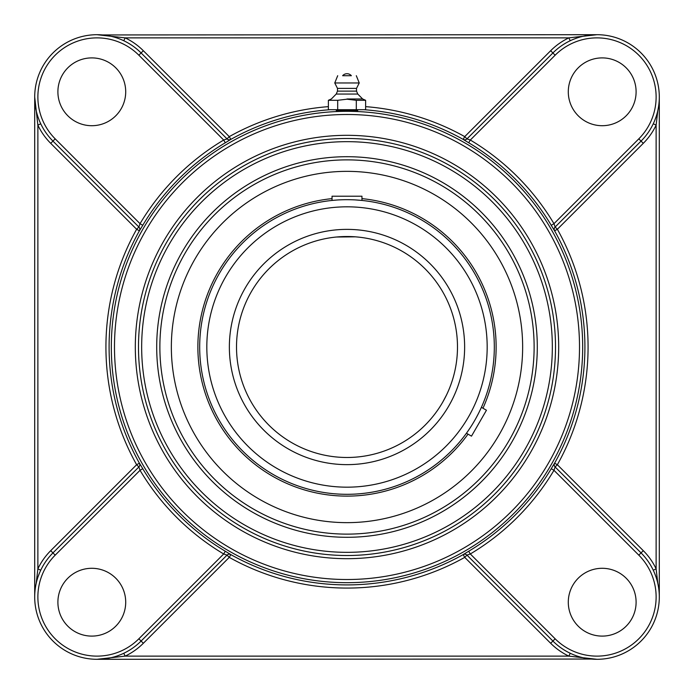 <?xml version="1.0" encoding="UTF-8"?>
<svg xmlns="http://www.w3.org/2000/svg" width="694" height="694" viewBox="0 0 694 694"><rect width="100%" height="100%" fill="white"/><g stroke="black" fill="none" stroke-linecap="round" stroke-linejoin="round"><path stroke-width="1.04" d="M336.295 110.606C335.627 110.034 358.373 110.034 357.705 110.606L336.295 110.606L336.295 109.704M590.195 35.073L596.97 34.7L568.846 37.875L570.234 40.729M573.444 39.315L576.749 38.075M583.428 36.192L590.178 35.073M596.97 34.7L102.504 34.943M123.775 40.729L125.154 37.875L97.03 34.7M103.805 658.927L97.03 659.3L125.154 656.125A65.496 65.496 0 0 0 143.337 643.286L229.263 557.369L230.824 554.584L225.307 551.244A237.747 237.747 0 0 1 142.756 468.693L140.032 470.315L138.887 466.967L52.952 552.901L50.714 550.663A65.496 65.496 0 0 0 37.875 568.846L40.729 570.234M226.964 138.826L141.099 52.952A62.33 62.33 0 0 0 34.7 97.03L37.875 125.154L37.875 568.846L36.192 583.428M38.075 576.749L39.315 573.444M40.738 123.792L37.875 125.154A65.496 65.496 0 0 0 50.714 143.337L136.631 229.263A241.078 241.078 0 0 0 136.631 464.737L138.878 466.984A3.175 3.175 45 0 0 139.416 463.176L136.631 464.737L50.714 550.663M39.306 120.53L38.075 117.251M36.192 110.58L35.064 103.718M50.714 143.337L52.952 141.099A62.33 62.33 0 0 1 34.7 97.03L34.7 596.97A62.33 62.33 0 0 0 141.099 641.048L227.033 555.113L223.685 553.968L225.307 551.244M105.167 35.238L108.828 35.828M110.207 36.114L110.901 36.261M570.225 653.271L568.846 656.125L125.154 656.125L123.766 653.271M120.556 654.685L117.251 655.925M110.572 657.808L103.822 658.927M97.03 659.3L591.496 659.057M657.808 583.42L656.125 568.846A65.496 65.496 0 0 0 643.286 550.663L557.369 464.737L554.584 463.176L551.244 468.693A237.747 237.747 0 0 1 468.693 551.244L470.315 553.968L466.967 555.113A3.175 3.175 -45 0 0 463.193 554.601L464.737 557.369L550.663 643.286A65.496 65.496 0 0 0 568.846 656.125L596.97 659.3M139.416 230.824A3.175 3.175 135 0 0 138.887 227.033L136.631 229.263L139.416 230.824L142.756 225.307A237.747 237.747 0 0 1 225.307 142.756L223.685 140.032L227.033 138.887A3.175 3.175 135 0 0 230.807 139.399L229.263 136.631L143.337 50.714A65.496 65.496 0 0 0 125.154 37.875L568.846 37.875A65.496 65.496 0 0 0 550.663 50.714L464.737 136.631L463.176 139.416L468.693 142.756A237.747 237.747 0 0 1 551.244 225.307L553.968 223.685L555.113 227.033L641.048 141.099L643.286 143.337A65.496 65.496 0 0 0 656.125 125.154L653.271 123.766M653.262 570.208L656.125 568.846L656.125 125.154L657.808 110.572M655.925 117.251L654.685 120.556M554.584 463.176A3.175 3.175 -45 0 0 555.113 466.967L557.369 464.737A241.078 241.078 0 0 0 557.369 229.263L555.122 227.016A3.175 3.175 -135 0 0 554.584 230.824L557.369 229.263L643.286 143.337M654.694 573.47L655.925 576.749M659.3 596.97L659.3 97.03M588.833 658.762L585.172 658.172M583.793 657.886L583.099 657.739M468.693 551.244L463.176 554.584A3.175 3.175 -45 0 1 466.967 555.113L552.901 641.048A62.33 62.33 0 0 0 641.048 641.048A62.33 62.33 0 0 0 641.048 552.901L555.113 466.967L553.968 470.315L551.244 468.693M347 156.705A190.295 190.295 0 0 0 156.705 347A190.295 190.295 0 0 0 347 537.295A190.295 190.295 0 0 0 537.295 347A190.295 190.295 0 0 0 347 156.705M347 555.512A208.512 208.512 0 0 0 555.512 347A208.512 208.512 0 0 0 347 138.488A208.512 208.512 0 0 0 138.488 347A208.512 208.512 0 0 0 347 555.512A208.512 208.512 0 0 1 138.488 347A208.512 208.512 0 0 1 347 138.488A208.512 208.512 0 0 1 555.512 347A208.512 208.512 0 0 1 347 555.512A208.512 208.512 0 0 1 138.488 347A208.512 208.512 0 0 1 347 138.488A208.512 208.512 0 0 1 555.512 347A208.512 208.512 0 0 1 347 555.512M551.244 225.307L554.584 230.824M225.307 142.756L230.807 139.399A237.903 237.903 0 0 1 329.997 109.704M142.756 468.693L139.416 463.176M230.824 554.584A3.175 3.175 45 0 0 227.033 555.113L226.964 555.174M34.7 97.03A62.33 62.33 0 0 0 52.952 141.099L138.887 227.033L140.032 223.685L142.756 225.307M138.878 466.984A3.175 3.175 45 0 0 139.399 463.193A237.903 237.903 0 0 1 139.399 230.807A3.175 3.175 135 0 0 138.878 227.016L138.826 226.964M328.375 106.642A241.078 241.078 0 0 0 229.263 136.631L227.016 138.878A3.175 3.175 135 0 0 230.824 139.416M555.122 227.016A3.175 3.175 -135 0 0 554.601 230.807A237.903 237.903 0 0 1 554.601 463.193A3.175 3.175 -45 0 0 555.122 466.984L555.174 467.036M463.176 139.416A3.175 3.175 -135 0 0 466.967 138.887L470.315 140.032L468.693 142.756M638.801 138.852L553.968 223.685A240.922 240.922 0 0 0 470.315 140.032L555.148 55.199A59.155 59.155 0 0 1 638.801 55.199A59.155 59.155 0 0 1 638.801 138.852L641.048 141.099A62.33 62.33 0 0 0 641.048 52.952A62.33 62.33 0 0 0 552.901 52.952L467.036 138.826M55.199 555.148L140.032 470.315A240.922 240.922 0 0 0 223.685 553.968L138.852 638.801A59.155 59.155 0 0 1 55.199 638.801A59.155 59.155 0 0 1 55.199 555.148L52.952 552.901A62.33 62.33 0 0 0 34.7 596.97M602.192 125.709A33.911 33.911 0 0 1 568.291 91.808A33.911 33.911 0 0 1 602.192 57.897A33.911 33.911 0 0 1 636.103 91.808A33.911 33.911 0 0 1 602.192 125.709M125.709 91.808A33.911 33.911 0 0 1 91.808 125.709A33.911 33.911 0 0 1 57.897 91.808A33.911 33.911 0 0 1 91.808 57.897A33.911 33.911 0 0 1 125.709 91.808M568.291 602.192A33.911 33.911 0 0 1 602.192 568.291A33.911 33.911 0 0 1 636.103 602.192A33.911 33.911 0 0 1 602.192 636.103A33.911 33.911 0 0 1 568.291 602.192M91.808 568.291A33.911 33.911 0 0 1 125.709 602.192A33.911 33.911 0 0 1 91.808 636.103A33.911 33.911 0 0 1 57.897 602.192A33.911 33.911 0 0 1 91.808 568.291M356.308 100.3L365.625 100.3L365.625 109.704L356.308 109.704L356.308 100.3L347 99.19L337.692 100.3L337.692 109.704L328.375 109.704L328.375 100.3L337.692 100.3M356.308 109.704L337.692 109.704M347 98.982L362.641 98.982L347 98.982M342.636 75.707L351.364 75.707L342.636 75.707A5.778 5.778 0 0 1 351.364 75.707L347 75.707M336.226 94.046L337.484 91.122L356.516 91.122L357.774 94.046L336.226 94.046L331.359 98.982L328.375 100.3M356.516 91.122L356.516 88.398L337.484 88.398L334.76 82.959L359.24 82.959L356.308 75.707M448.281 391.156L446.589 394.86M446.58 394.869L442.694 402.234M332.322 237.495L332.764 237.435M336.425 237.018L355.328 236.828L347 236.515A110.485 110.485 0 0 1 457.485 347A110.485 110.485 0 0 1 347 457.485A110.485 110.485 0 0 1 236.515 347A110.485 110.485 0 0 1 347 236.515A110.485 110.485 0 0 1 457.485 347A110.485 110.485 0 0 1 347 457.485A110.485 110.485 0 0 1 236.515 347A110.485 110.485 0 0 1 347 236.515M355.38 236.828L357.575 237.018L355.38 236.828M336.425 200.063L332.044 200.445A147.319 147.319 0 0 0 209.458 399.77A147.319 147.319 0 0 0 466.437 433.23L467.105 432.301M467.114 432.293L470.202 427.773M475.989 418.152L478.548 413.312M480.326 409.651L481.402 407.326A147.319 147.319 0 0 0 361.956 200.445L355.337 199.924M349.88 199.716L347 199.681A147.319 147.319 0 0 0 199.681 347A147.319 147.319 0 0 0 347 494.319A147.319 147.319 0 0 0 494.319 347A147.319 147.319 0 0 0 347 199.681A147.319 147.319 0 0 0 199.681 347A147.319 147.319 0 0 0 347 494.319A147.319 147.319 0 0 0 494.319 347A147.319 147.319 0 0 0 347 199.681M347 159.872A187.128 187.128 0 0 1 509.058 440.56A187.128 187.128 0 0 1 184.942 440.56A187.128 187.128 0 0 1 347 159.872M332.044 198.623A149.132 149.132 0 0 0 207.766 400.412A149.132 149.132 0 0 0 468.016 434.14M482.981 408.237A149.132 149.132 0 0 0 361.956 198.623M284.089 183.008A175.643 175.643 0 0 0 183.008 409.911A175.643 175.643 0 0 0 409.911 510.992A175.643 175.643 0 0 0 510.992 284.089A175.643 175.643 0 0 0 284.089 183.008M361.956 200.445L361.956 196.202L332.044 196.202L332.044 200.445M466.437 433.23L471.495 436.144L486.451 410.241L481.402 407.326M550.663 50.714L555.148 55.199M365.625 106.642A241.078 241.078 0 0 1 464.737 136.631L466.984 138.878A3.175 3.175 -135 0 1 463.193 139.399A237.903 237.903 0 0 0 364.003 109.704M138.852 55.199L223.685 140.032A240.922 240.922 0 0 0 140.032 223.685L55.199 138.852A59.155 59.155 0 0 1 55.199 55.199A59.155 59.155 0 0 1 138.852 55.199L143.337 50.714M143.337 643.286L138.852 638.801M466.984 555.122L464.737 557.369A241.078 241.078 0 0 1 229.263 557.369L227.016 555.122A3.175 3.175 45 0 1 230.807 554.601A237.903 237.903 0 0 0 463.193 554.601L463.176 554.584M643.286 550.663L641.048 552.901A62.33 62.33 0 0 1 641.048 641.048A62.33 62.33 0 0 1 552.901 641.048L550.663 643.286M347 141.663A205.337 205.337 0 0 1 524.829 449.669A205.337 205.337 0 0 1 169.171 449.669A205.337 205.337 0 0 1 347 141.663M347 135.321A211.679 211.679 0 0 0 163.68 452.844A211.679 211.679 0 0 0 530.32 452.844A211.679 211.679 0 0 0 347 135.321M347 114.493A232.507 232.507 0 0 1 548.364 463.254A232.507 232.507 0 0 1 145.636 463.254A232.507 232.507 0 0 1 347 114.493M347 111.318A235.682 235.682 0 0 0 111.318 347A235.682 235.682 0 0 0 347 582.682A235.682 235.682 0 0 0 582.682 347A235.682 235.682 0 0 0 347 111.318M55.199 138.852L52.952 141.099M552.901 641.048L555.148 638.801L470.315 553.968A240.922 240.922 0 0 0 553.968 470.315L638.801 555.148L641.048 552.901M638.801 555.148A59.155 59.155 0 0 1 638.801 638.801A59.155 59.155 0 0 1 555.148 638.801M347 206.821A140.179 140.179 0 0 1 468.398 417.085A140.179 140.179 0 0 1 225.602 417.085A140.179 140.179 0 0 1 347 206.821M347 229.376A117.624 117.624 0 0 0 245.129 405.817A117.624 117.624 0 0 0 448.871 405.817A117.624 117.624 0 0 0 347 229.376M357.774 94.046L362.641 98.982L365.625 100.3M337.484 91.122L337.484 88.398M337.692 75.707L334.76 82.959M356.516 88.398L359.24 82.959"/></g></svg>
